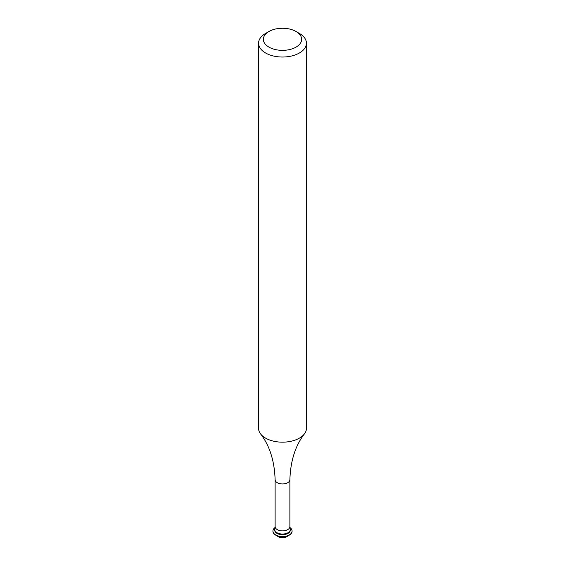 <?xml version="1.0" encoding="UTF-8"?>
<svg xmlns="http://www.w3.org/2000/svg" width="565" height="565" viewBox="0 0 565 565"><rect width="100%" height="100%" fill="white"/><g stroke="black" fill="none" stroke-linecap="round" stroke-linejoin="round"><path stroke-width="0.85" d="M268.961 47.121A19.146 11.053 -0 0 0 296.039 47.121A19.146 11.053 -0 0 0 296.039 31.485L299.422 33.441A23.935 13.821 180 0 1 306.435 43.215A23.935 13.821 180 0 1 291.66 55.977A23.935 13.821 180 0 1 265.578 52.983A23.935 13.821 180 0 1 258.565 43.215A23.935 13.821 180 0 1 265.578 33.441L268.961 31.485A19.146 11.053 -0 0 0 268.961 47.121M288.722 535.451A7.797 4.499 180 0 1 288.009 535.917L286.575 536.75A5.763 3.326 180 0 1 278.425 536.75L276.991 535.917A7.797 4.499 180 0 1 276.278 535.451M288.009 535.917A7.797 4.499 180 0 1 276.991 535.917L278.425 536.75M292.07 531.135A9.577 5.53 180 0 1 292.077 531.248A9.577 5.53 180 0 1 286.165 536.355A9.577 5.53 180 0 1 275.727 535.154A9.577 5.53 180 0 1 272.923 531.248A9.577 5.53 180 0 1 272.93 531.135M289.944 527.555A9.577 5.53 180 0 1 292.077 531.029A9.577 5.53 180 0 1 286.165 536.136A9.577 5.53 180 0 1 275.727 534.942A9.577 5.53 180 0 1 272.923 531.029A9.577 5.53 180 0 1 275.056 527.555M290.297 529.539L290.297 530.189A7.797 4.499 180 0 1 285.48 534.349A7.797 4.499 180 0 1 276.991 533.374A7.797 4.499 180 0 1 274.703 530.189L274.703 529.539A7.797 4.499 180 0 1 274.809 528.805L275.113 526.608A7.387 4.266 180 0 0 277.274 529.624A7.387 4.266 180 0 0 285.325 530.549A7.387 4.266 180 0 0 289.887 526.608L290.191 528.805A7.797 4.499 180 0 1 290.297 529.539A7.797 4.499 180 0 1 285.48 533.699A7.797 4.499 180 0 1 276.991 532.724A7.797 4.499 180 0 1 274.703 529.539M306.435 43.215L306.435 428.355A23.935 13.821 180 0 1 304.436 433.878A23.935 13.821 180 0 1 265.578 438.122A23.935 13.821 180 0 1 260.564 433.878A23.935 13.821 180 0 1 258.565 428.355L258.565 43.215M299.422 33.441L296.039 31.485A19.146 11.053 -0 0 0 268.961 31.485M304.436 433.878C295.347 445.686 290.495 460.955 289.887 479.678A7.387 4.266 180 0 1 285.325 483.619A7.387 4.266 180 0 1 277.274 482.694A7.387 4.266 180 0 1 275.113 479.678L275.113 526.608M289.887 479.678L289.887 526.608M260.564 433.878C269.653 445.686 274.505 460.955 275.113 479.678"/></g></svg>
